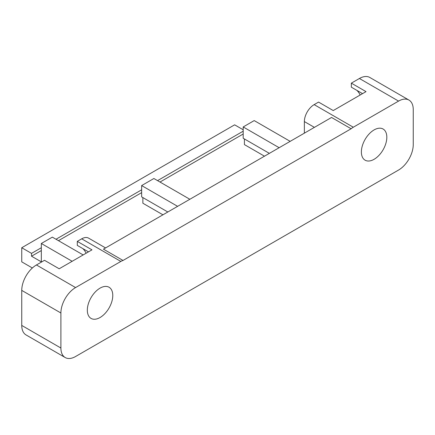 <?xml version="1.0" encoding="UTF-8"?>
<svg xmlns="http://www.w3.org/2000/svg" width="435" height="435" viewBox="0 0 435 435"><rect width="100%" height="100%" fill="white"/><g stroke="black" fill="none" stroke-linecap="round" stroke-linejoin="round"><path stroke-width="0.65" d="M189.85 199.273L153.881 178.508L141.647 185.571L141.647 196.876L167.828 211.992M123.023 260.462L103.448 249.157L331.552 117.466L351.127 128.765A13.844 7.993 -60 0 1 353.302 127.227L398.569 101.094A20.76 11.99 -60 0 1 408.949 100.066A20.76 11.99 -60 0 1 413.25 109.571L413.25 144.605A20.76 11.99 -60 0 1 398.569 170.036L75.581 356.51A20.76 11.99 -60 0 1 65.201 357.537A20.76 11.99 -60 0 1 60.9 348.033L60.9 312.999A20.76 11.99 -60 0 1 75.581 287.568L120.848 261.435A13.844 7.993 -60 0 1 123.023 260.462L351.127 128.765M279.161 147.715L243.192 126.949L254.203 120.587L290.172 141.353M269.374 153.365L243.192 138.248L243.192 126.949M142.87 197.582L142.87 203.232L162.935 214.814M177.616 206.342L141.647 185.571M83.167 254.937L52.336 237.135L41.325 243.491L41.325 261.859L31.537 256.21L41.325 250.56M72.156 261.294L41.325 243.491M65.201 357.537L26.051 334.934A20.76 11.99 -60 0 1 21.75 325.429L21.75 290.395A20.76 11.99 -60 0 1 36.431 264.964L44.506 260.304L59.187 268.781L91.975 249.848L77.294 241.376L81.698 238.831A13.844 7.993 -60 0 1 88.62 238.146L105.574 247.934M304.364 133.164L304.364 121.577A13.844 7.993 -60 0 1 314.152 104.623L318.556 102.084L333.237 110.561L366.025 91.627L351.344 83.15L359.419 78.49A20.76 11.99 -60 0 1 369.799 77.463L408.949 100.066M31.537 256.21L31.537 253.382L21.75 247.732L21.75 261.859L32.359 267.982M21.75 247.732L234.628 124.829L243.192 129.771M88.49 251.865L77.294 245.4L77.294 241.376M82.862 248.613A38.758 22.375 -60 0 1 86.103 253.241M361.376 151.951A17.993 10.391 -60 0 1 369.233 133.844A17.993 10.391 -60 0 1 383.099 129.021A17.993 10.391 -60 0 1 383.099 149.798A17.993 10.391 -60 0 1 365.101 160.189A17.993 10.391 -60 0 1 361.376 151.951M87.326 310.171A17.993 10.391 -60 0 1 95.183 292.064A17.993 10.391 -60 0 1 109.049 287.241A17.993 10.391 -60 0 1 109.049 308.024A17.993 10.391 -60 0 1 91.051 318.409A17.993 10.391 -60 0 1 87.326 310.171M362.54 93.645L351.344 87.179L351.344 83.15M356.912 90.393A38.758 22.375 -60 0 1 360.153 95.02M31.537 253.382L41.325 247.732M56.006 239.255L141.647 189.812M157.552 180.628L243.192 131.185M58.453 240.669L141.647 192.634M159.998 182.042L243.192 134.013M264.48 156.187L244.416 144.605L244.416 138.955M81.698 238.831L120.848 261.435M304.364 121.577L314.396 127.368M314.152 104.623L353.302 127.227M21.75 325.429L60.9 348.033M21.75 290.395L60.9 312.999M359.419 78.49L398.569 101.094M36.431 264.964L75.581 287.568"/></g></svg>

